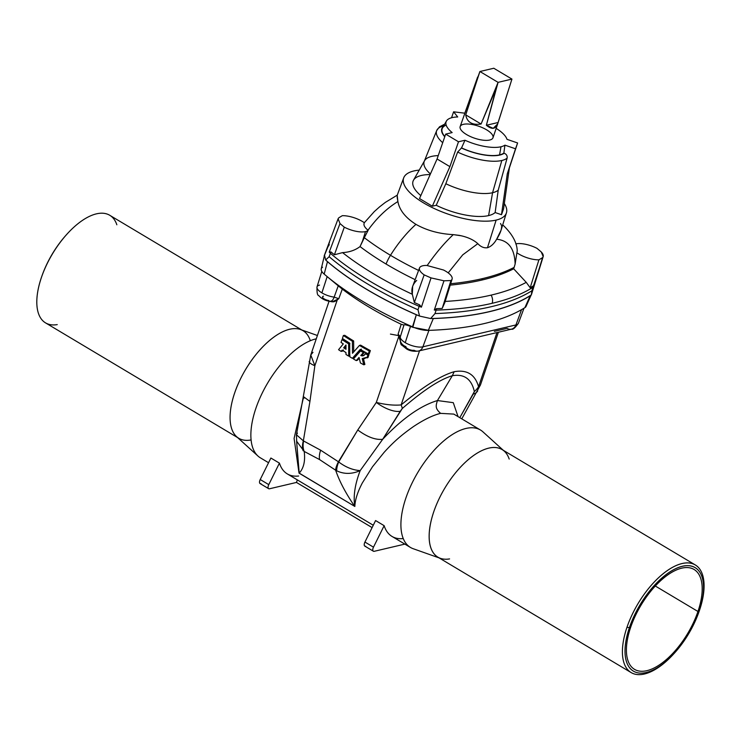 <?xml version="1.0" encoding="UTF-8"?>
<svg xmlns="http://www.w3.org/2000/svg" width="741" height="741" viewBox="0 0 741 741"><rect width="100%" height="100%" fill="white"/><g stroke="black" fill="none" stroke-linecap="round" stroke-linejoin="round"><path stroke-width="1.11" d="M419.508 267.973L412.654 286.378L412.311 294.27A193.003 70.525 -161.2 0 1 342.555 252.616L334.404 254.774A197.041 71.997 -161.2 0 1 331.032 251.949A8.457 5.808 130.6 0 0 330.412 253.329L329.217 252.125L339.989 223.541A196.217 71.701 18.8 0 0 344.296 227.172A17.219 6.289 18.8 0 0 365.489 231.609A17.219 6.289 18.8 0 0 368.129 230.312A17.219 6.289 -161.2 0 1 365.489 231.609L362.534 241.02L368.129 230.312L364.322 237.694A174.552 63.782 18.8 0 0 390.479 255.293A77.944 36.587 -59.2 0 1 415.942 224.356C405.457 217.706 399.445 210.101 397.889 201.552C386.811 208.369 376.845 217.919 367.999 230.21A170.486 62.29 18.8 0 0 368.129 230.312A170.486 62.29 -161.2 0 1 367.999 230.21C376.845 217.919 386.811 208.369 397.889 201.552C399.445 210.101 405.457 217.706 415.942 224.356C426.788 230.47 439.237 233.897 453.288 234.628L459.198 235.36A54.751 20.007 18.8 0 0 461.208 235.777C468.303 237.416 473.842 240.047 477.825 243.659L462.717 254.858L448.194 272.873L462.717 254.858L477.825 243.659C480.761 246.855 483.975 248.207 487.467 247.735C483.975 248.207 480.761 246.855 477.825 243.659C473.842 240.047 468.303 237.416 461.208 235.777L453.288 234.628C439.237 233.897 426.788 230.47 415.942 224.356A77.944 36.587 120.8 0 0 390.479 255.293A174.552 63.782 -161.2 0 1 364.322 237.694L360.052 246.577A177.238 64.763 18.8 0 0 386.07 264.037A25.796 12.106 -59.2 0 1 390.479 255.293A25.796 12.106 120.8 0 0 386.07 264.037A177.238 64.763 -161.2 0 1 360.052 246.577C355.217 250.217 349.382 252.236 342.555 252.616A193.003 70.525 18.8 0 0 412.311 294.27L414.358 302.523L424.158 274.865A17.219 6.289 -161.2 0 1 419.508 267.973A17.219 6.289 -161.2 0 1 422.731 265.787A17.219 6.289 18.8 0 0 424.158 274.865A196.217 71.701 18.8 0 0 431.03 277.903L421.407 307.182L419.156 306.32A197.226 72.062 -161.2 0 1 330.412 253.329L329.143 256.692L325.642 259.998A197.18 72.044 18.8 0 0 326.235 260.517A18.321 6.697 18.8 0 0 327.457 261.666A197.328 72.099 18.8 0 0 416.322 314.74A18.321 6.697 18.8 0 0 418.563 315.647A197.18 72.044 -161.2 0 1 326.235 260.517A197.18 72.044 -161.2 0 1 325.642 259.998L329.143 256.692A197.328 72.099 18.8 0 0 418.017 309.766A197.328 72.099 -161.2 0 1 329.143 256.692L330.412 253.329A197.226 72.062 18.8 0 0 419.156 306.32L418.017 309.766L419.156 306.32A8.457 1.769 -66.4 0 1 419.684 304.894L421.407 307.182L431.03 277.903L443.979 280.802L431.03 277.903A196.217 71.701 -161.2 0 1 424.158 274.865L414.358 302.523A197.041 71.997 18.8 0 0 419.684 304.894A197.041 71.997 -161.2 0 1 414.358 302.523L412.311 294.27C411.07 289.064 412.533 284.442 416.701 280.413M517.246 250.819L516.875 252.755A17.219 6.289 18.8 0 0 538.92 259.832A351.262 128.35 18.8 0 0 542.588 257.599C543.848 256.145 543.403 254.265 541.263 251.968L543.181 256.59L531.881 290.778A352.373 128.749 -161.2 0 1 434.995 313.573A352.373 128.749 18.8 0 0 531.881 290.778L531.362 294.853A352.225 128.702 -161.2 0 1 530.964 295.113A352.225 128.702 -161.2 0 1 431.438 318.528A18.321 6.697 18.8 0 0 433.309 318.537A352.373 128.749 18.8 0 0 530.185 295.752A18.321 6.697 18.8 0 0 530.964 295.113A352.225 128.702 18.8 0 0 531.362 294.853L532.918 287.36A352.271 128.712 -161.2 0 1 492.154 303.301A8.457 6.799 -103.2 0 0 491.079 295.122A348.048 127.174 -161.2 0 1 445.174 301.439A348.048 127.174 18.8 0 0 491.079 295.122A348.048 127.174 18.8 0 0 526.24 282.358A348.048 127.174 -161.2 0 1 491.079 295.122A8.457 6.799 76.8 0 1 492.154 303.301A352.271 128.712 18.8 0 0 532.918 287.36A8.457 7.549 -122.1 0 0 533.224 285.896A352.077 128.647 -161.2 0 1 530.176 287.73L526.24 282.358L513.68 268.798L514.124 267.399A332.311 121.422 -161.2 0 1 482.335 278.644L481.9 280.042A332.357 121.441 18.8 0 0 513.68 268.798A332.357 121.441 -161.2 0 1 481.9 280.042A332.357 121.441 -161.2 0 1 450.222 285.128A332.357 121.441 18.8 0 0 481.9 280.042L482.335 278.644A332.311 121.422 -161.2 0 1 450.658 283.729A332.311 121.422 18.8 0 0 482.335 278.644A332.311 121.422 18.8 0 0 514.124 267.399L515.125 264.092C514.652 248.633 508.483 240.353 496.637 239.241C494.08 243.724 491.024 246.558 487.467 247.735C491.024 246.558 494.08 243.724 496.637 239.241C508.483 240.353 514.652 248.633 515.125 264.092L517.227 250.662C516.912 242.548 512.3 234.165 503.389 225.496L502.685 224.931M504.927 145.162A32.206 11.773 -161.2 0 1 500.981 146.764L499.573 154.888A33.697 12.31 18.8 0 0 503.852 153.109L504.927 145.162L515.532 148.793L517.607 142.967L507.001 139.336A32.206 11.773 18.8 0 0 496.174 128.378A32.206 11.773 -161.2 0 1 507.001 139.336L517.607 142.967L509.382 167.892L503.565 208.888L501.49 214.714L495.136 212.537L498.221 190.187L507.094 158.166A38.263 13.986 -161.2 0 1 501.833 160.491L492.561 192.734A40.134 14.663 18.8 0 0 498.221 190.187A40.134 14.663 -161.2 0 1 492.561 192.734L488.606 215.594A44.33 16.2 18.8 0 0 495.136 212.537A44.33 16.2 -161.2 0 1 488.606 215.594L492.561 192.734A40.134 14.663 -161.2 0 1 445.832 183.731L436.217 205.285A44.33 16.2 18.8 0 0 488.606 215.594A44.33 16.2 -161.2 0 1 436.217 205.285L432.327 206.193L419.508 198.542L432.327 206.193L449.898 166.642L437.07 158.991L419.508 198.542L437.07 158.991L445.674 134.112L458.494 141.772L464.987 140.244L461.55 147.904A33.697 12.31 18.8 0 0 499.573 154.888L500.981 146.764A32.206 11.773 -161.2 0 1 464.987 140.244A32.206 11.773 18.8 0 0 500.981 146.764A32.206 11.773 18.8 0 0 504.927 145.162L503.852 153.109A33.697 12.31 -161.2 0 1 499.573 154.888A33.697 12.31 -161.2 0 1 461.55 147.904L457.632 152.081L445.832 183.731A40.134 14.663 18.8 0 0 492.561 192.734L501.833 160.491A38.263 13.986 -161.2 0 1 457.632 152.081A38.263 13.986 18.8 0 0 501.833 160.491A38.263 13.986 18.8 0 0 507.094 158.166C507.474 155.86 506.501 154.211 504.195 153.23A34.04 12.44 -161.2 0 1 461.347 147.959A34.04 12.44 18.8 0 0 504.195 153.23L504.195 153.23C506.501 154.211 507.474 155.86 507.094 158.166L498.221 190.187L495.136 212.537L501.49 214.714L507.307 173.709L515.532 148.793L504.927 145.162M524.878 307.672L530.185 295.752L524.878 307.672A351.141 128.304 -161.2 0 1 433.661 330.171A351.141 128.304 -161.2 0 1 428.335 330.384L433.309 318.537A18.321 6.697 -161.2 0 1 431.438 318.528A352.225 128.702 18.8 0 0 530.964 295.113A18.321 6.697 -161.2 0 1 530.185 295.752A352.373 128.749 -161.2 0 1 433.309 318.537L428.335 330.384A17.089 6.243 -161.2 0 1 412.496 326.837L410.514 326.401L405.234 342.648A13.199 4.826 -161.2 0 1 400.362 336.664L398.112 334.145L401.177 324.262L398.112 334.145L399.983 339.98L398.751 336.516L376.317 402.419C385.459 404.716 393.721 405.559 401.113 404.929L419.545 350.78L401.113 404.929C423.185 386.617 440.867 375.548 454.168 371.713C466.941 369.416 475.064 374.418 478.547 386.719A22.267 19.887 167.3 0 1 474.36 391.554L473.221 394.101A22.267 11.078 29.5 0 0 477.676 390.961A22.267 11.078 -150.5 0 1 473.221 394.101L459.8 417.674L474.36 391.554C471.508 378.957 464.162 373.686 452.316 375.724L437.44 400.548C435.838 405.762 434.93 408.356 440.617 413.358L453.816 414.099L440.617 413.358C432.901 415.219 423.759 419.693 413.191 426.76C402.826 434.124 394.925 440.395 384.097 452.38L372.501 466.765L362.312 482.984C357.551 492.08 355.059 499.897 354.846 506.446L354.596 506.196C345.695 493.2 339.369 481.205 335.645 470.211L319.621 459.615A17.617 8.271 -59.2 0 1 320.631 450.195L303.356 440.849L309.933 401.418L314.86 365.721L337.294 299.818L314.86 365.721L310.775 354.967L314.86 365.721L309.933 401.418L303.356 440.849L320.631 450.195L338.433 461.782L320.631 450.195A17.617 8.271 120.8 0 0 319.621 459.615L335.645 470.211A17.617 5.372 -54.1 0 1 338.433 461.782L357.764 429.984L376.317 402.419L398.751 336.516L398.112 334.163L400.362 336.664A13.199 4.826 18.8 0 0 405.234 342.648L410.514 326.401C406.355 324.845 404.16 324.401 403.947 325.067L400.362 336.664L403.947 325.067C404.16 324.401 406.355 324.845 410.514 326.401L412.802 327.309L416.322 314.74A197.328 72.099 -161.2 0 1 327.457 261.666A18.321 6.697 -161.2 0 1 326.235 260.517A197.18 72.044 18.8 0 0 418.563 315.647A18.321 6.697 -161.2 0 1 416.322 314.74L412.496 326.837A196.096 71.655 -161.2 0 1 324.929 274.735A196.096 71.655 -161.2 0 1 324.178 274.096L327.457 261.666L324.178 274.096A196.096 71.655 18.8 0 0 412.496 326.837A17.089 6.243 18.8 0 0 428.335 330.384A351.141 128.304 18.8 0 0 524.878 307.672A17.089 6.243 18.8 0 0 526.045 306.422L531.436 294.399M324.929 274.735L327.161 276.625L321.89 292.871A13.199 4.826 -161.2 0 1 317.018 286.869A13.199 4.826 18.8 0 0 321.89 292.871L327.161 276.625L342.286 289.101L338.785 298.716L337.294 299.818C334.589 302.05 332.505 302.421 331.051 300.92M515.931 324.938A13.199 4.826 18.8 0 0 518.404 323.261A13.199 4.826 -161.2 0 1 515.931 324.938L521.553 309.664L515.931 324.938L422.889 346.825L515.931 324.938A8.457 6.799 76.8 0 1 511.522 329.152A8.457 6.799 -103.2 0 0 515.931 324.938M42.015 275.745A60.253 28.278 -59.2 0 1 66.607 234.564M698.707 612.566L699.022 611.668A62.652 29.408 120.8 0 0 699.523 610.241A62.652 29.408 120.8 0 0 682.035 563.568A62.652 29.408 120.8 0 0 626.969 627.312L629.405 627.608A60.253 28.278 120.8 0 0 666.085 661.287A60.253 28.278 120.8 0 0 697.392 569.32A60.253 28.278 120.8 0 0 629.405 627.608A60.253 28.278 -59.2 0 1 682.813 566.207A60.253 28.278 -59.2 0 1 698.707 612.566A60.253 28.278 -59.2 0 1 674.588 652.951A60.253 28.278 -59.2 0 1 633.712 671.318A60.253 28.278 -59.2 0 1 629.405 627.608L626.969 627.312A62.652 29.408 120.8 0 0 631.452 672.754A62.652 29.408 120.8 0 0 673.949 653.655L674.588 652.951M697.957 611.482A58.141 27.287 -59.2 0 1 632.351 667.734A58.141 27.287 -59.2 0 1 662.565 578.999A58.141 27.287 -59.2 0 1 697.957 611.482A58.141 27.287 120.8 0 0 694.104 569.486A58.141 27.287 120.8 0 0 640.863 605.416A58.141 27.287 120.8 0 0 634.481 669.327A58.141 27.287 120.8 0 0 697.957 611.482L655.294 586.011L697.957 611.482M465.024 112.53L479.909 71.507L493.784 68.246L511.948 79.092L497.693 123.904L493.191 128.341L486.365 125.275L496.211 88.133L481.085 124.025C472.193 125.331 467.08 122.284 465.728 114.864L477.63 77.036L460.152 126.6A17.339 6.336 18.8 0 0 474.527 138.178A17.339 6.336 18.8 0 0 492.978 137.77L497.693 123.904M486.365 125.275L498.082 122.515L511.948 79.092L498.072 82.353L486.365 125.275C492.237 130.083 496.146 129.156 498.082 122.515L486.365 125.275M465.728 114.864L481.085 124.025L498.072 82.353L479.909 71.507L465.728 114.864C467.08 122.284 472.193 125.331 481.085 124.025L465.728 114.864M511.948 79.092L493.784 68.246L479.909 71.507L498.072 82.353L511.948 79.092M317.407 335.497L300.522 329.523A62.661 29.408 120.8 0 0 245.651 369.416A62.661 29.408 120.8 0 0 236.555 436.634L257.942 456.021A68.357 32.085 -59.2 0 1 262.583 392.36A68.357 32.085 -59.2 0 1 316.277 338.813A68.357 32.085 120.8 0 0 261.202 395.212A68.357 32.085 120.8 0 0 260.369 457.827L268.557 462.717M365.702 546.2A4.233 1.982 -59.2 0 1 364.933 542.06L375.594 520.562L384.144 525.675A68.357 32.085 120.8 0 0 392.026 536.438L410.412 547.423A68.357 32.085 -59.2 0 1 417.905 472.276A68.357 32.085 -59.2 0 1 480.501 430.039L453.816 414.099M299.021 472.99L296.715 442.581L299.207 473.119C303.764 468.164 305.422 460.93 304.19 451.426A17.617 10.846 -65.3 0 1 303.588 440.978A17.617 10.846 114.7 0 0 304.19 451.426L319.621 459.615L304.19 451.426C305.422 460.93 303.764 468.164 299.207 473.119L354.846 506.446L299.021 473.119L294.094 438.422L303.393 397.843M260.989 483.66A4.233 1.982 -59.2 0 1 260.221 479.529L270.882 458.031L279.431 463.134A68.357 32.085 120.8 0 0 287.304 473.907L373.279 525.249M269.539 488.773L296.465 482.437L297.326 479.899L296.465 482.437L269.539 488.773A4.233 1.982 -59.2 0 1 268.64 488.671A4.233 1.982 -59.2 0 1 268.77 484.633A4.233 1.982 120.8 0 0 269.539 488.773M298.651 476.018A68.357 32.085 -59.2 0 1 279.431 463.134L268.77 484.633L260.221 479.529A4.233 1.982 120.8 0 0 260.091 483.567L268.64 488.671M400.214 335.905L390.433 334.089L400.214 335.905M260.193 349.613A62.652 29.408 120.8 0 0 235.119 391.609A62.661 29.408 -59.2 0 1 260.193 349.613A62.661 29.408 -59.2 0 1 310.303 340.74M251.069 439.932A62.661 29.408 -59.2 0 1 235.119 391.609M404.855 544.107L374.251 551.304L404.855 544.107M372.112 527.601L296.465 482.437L372.112 527.601M478.547 386.719L496.979 332.57L478.547 386.719L480.446 384.987L478.547 386.719C475.064 374.418 466.941 369.416 454.168 371.713L452.316 375.724C464.162 373.686 471.508 378.957 474.36 391.554A22.267 19.887 -12.7 0 0 478.547 386.719M463.292 340.499L466.524 339.739M437.44 400.548L453.279 402.669L458.058 416.637L453.279 402.669L437.44 400.548L452.316 375.724C439.895 379.392 423.213 390.322 402.28 408.513L382.671 439.302C402.104 418.656 420.36 405.735 437.44 400.548C420.36 405.735 402.104 418.656 382.671 439.302L360.191 470.6C354.967 484.225 353.17 496.127 354.782 506.288L354.846 506.446C355.059 499.897 357.551 492.08 362.312 482.984L372.501 466.765L384.097 452.38C394.925 440.395 402.826 434.124 413.191 426.76C423.759 419.693 432.901 415.219 440.617 413.358C434.93 408.356 435.838 405.762 437.44 400.548M449.574 558.909A62.652 29.408 -59.2 0 1 444.73 488.291A62.652 29.408 -59.2 0 1 509.187 459.068M502.444 449.787A62.661 29.408 120.8 0 0 444.72 488.291A62.661 29.408 120.8 0 0 438.2 557.371A62.661 29.408 -59.2 0 1 444.72 488.291A62.661 29.408 -59.2 0 1 502.444 449.787M503.306 450.306L482.928 431.836A68.357 32.085 120.8 0 0 417.905 472.276A68.357 32.085 120.8 0 0 413.145 548.701L439.061 557.88M428.946 330.375L422.889 346.825L428.946 330.375L412.802 327.309L427.251 330.44L433.661 330.171M418.489 351.03C413.978 351.669 410.051 351.002 406.707 349.03L402.067 345.297C400.714 345.093 400.14 342.24 400.335 336.747A8.457 7.873 16.5 0 1 400.362 336.664A8.457 7.873 -163.5 0 0 400.335 336.747A8.457 7.873 16.5 0 0 405.911 346.603A4.752 1.732 -161.2 0 0 408.726 349.307A4.752 1.732 -161.2 0 0 414.015 350.252A8.457 6.799 76.8 0 0 418.489 351.03A8.457 6.799 -103.2 0 0 422.889 346.825A13.199 4.826 -161.2 0 1 405.234 342.648A13.199 4.826 18.8 0 0 422.889 346.825A8.457 6.799 76.8 0 1 418.489 351.03L511.522 329.152A8.457 6.799 76.8 0 1 507.048 328.365L494.367 331.357M461.773 418.85L480.446 384.987L498.406 332.237M403.224 538.568A68.357 32.085 -59.2 0 1 384.144 525.675L373.483 547.164A4.233 1.982 120.8 0 0 374.251 551.304A4.233 1.982 -59.2 0 1 373.353 551.202A4.233 1.982 -59.2 0 1 373.483 547.164L364.933 542.06A4.233 1.982 120.8 0 0 364.804 546.098L373.353 551.202M401.177 324.262A181.119 66.181 -161.2 0 1 342.286 289.101A181.119 66.181 18.8 0 0 401.177 324.262L403.947 325.067L401.177 324.262M364.507 358.579L362.219 358.607L363.803 364.813A183.231 66.949 -161.2 0 1 360.413 362.951L359.052 357.449L356.245 360.589A183.231 66.949 -161.2 0 1 353.42 358.95L360.524 350.956A183.231 66.949 18.8 0 0 363.405 352.586L360.784 355.504L363.22 355.754L366.378 353.272A181.119 66.181 18.8 0 0 368.972 354.68L368.008 357.523L366.934 357.903A183.231 66.949 -161.2 0 1 366.147 357.468L365.007 358.366M363.331 358.255L364.878 364.442L363.331 358.255M359.237 358.199L357.412 360.265L359.237 358.199M361.682 350.632A181.119 66.181 18.8 0 0 364.526 352.234L361.923 355.171L363.748 355.532L361.923 355.171L364.526 352.234A181.119 66.181 -161.2 0 1 361.682 350.632L360.524 350.956L361.682 350.632M344.75 335.312A181.119 66.181 18.8 0 0 353.652 340.98L353.707 351.91L353.652 340.98L352.392 341.24L352.494 353.29L359.431 345.445A183.231 66.949 18.8 0 0 369.296 350.984L368.296 353.92A183.231 66.949 -161.2 0 1 360.228 349.428L352.345 358.32A183.231 66.949 -161.2 0 1 349.761 356.773L349.678 343.129A183.231 66.949 -161.2 0 1 342.388 338.452L343.389 335.506A183.231 66.949 18.8 0 0 352.392 341.24L353.652 340.98A181.119 66.181 -161.2 0 1 344.75 335.312L343.389 335.506L344.75 335.312M360.617 345.139A181.119 66.181 18.8 0 0 370.361 350.604L369.361 353.55L368.296 353.92L369.361 353.55L370.361 350.604L369.296 350.984L370.361 350.604A181.119 66.181 -161.2 0 1 360.617 345.139L359.431 345.445L360.617 345.139M361.395 349.104L353.55 358.023L352.345 358.32L353.55 358.023L361.395 349.104M343.472 349.919L342.453 351.16L343.472 349.919M343.37 339.397A181.119 66.181 18.8 0 0 349.678 343.454A181.119 66.181 -161.2 0 1 343.37 339.397L341.999 339.591A183.231 66.949 18.8 0 0 348.64 343.861L348.705 356.134A183.231 66.949 -161.2 0 1 345.991 354.467L345.982 352.577A183.231 66.949 -161.2 0 1 342.138 350.132L341.119 351.382L342.453 351.16L341.119 351.382A183.231 66.949 -161.2 0 1 338.554 349.706L343.296 343.907A183.231 66.949 -161.2 0 1 341.027 342.425L341.999 339.591L343.37 339.397M324.299 256.062L321.242 268.872A17.089 6.243 18.8 0 0 324.178 274.096A17.089 6.243 -161.2 0 1 322.548 267.214M323.465 296.187A4.752 1.732 -161.2 0 0 323.447 298.382A4.752 1.732 -161.2 0 0 328.726 300.513A8.457 3.77 97.5 0 0 330.153 301.439L332.264 301.837L338.767 298.725L334.154 297.122A8.457 3.77 97.5 0 1 330.153 301.439A8.457 3.77 -82.5 0 0 334.154 297.122L338.785 298.716L342.286 289.101L338.248 285.831L334.154 297.122A13.199 4.826 -161.2 0 1 321.89 292.871A13.199 4.826 18.8 0 0 334.154 297.122L338.248 285.831L327.161 276.625M330.153 301.439C325.234 300.661 321.437 298.706 318.76 295.576C317.38 295.418 316.805 292.519 317.018 286.869A13.199 4.826 -161.2 0 1 319.528 285.1M304.19 451.426L296.576 441.136L304.19 451.426M296.715 442.581L296.437 434.782L303.356 440.849A17.617 10.374 121 0 0 303.152 450.769A17.617 10.374 -59 0 1 303.356 440.849L296.446 434.782L297.41 433.105M304.097 398.102L303.569 396.731L309.933 401.418M314.86 365.721A22.267 4.789 -170.7 0 1 309.229 361.423A22.267 4.789 9.3 0 0 314.86 365.721M329.06 301.263L310.775 354.967L312.989 352.308M279.431 463.134L270.882 458.031L260.221 479.529L268.77 484.633L279.431 463.134M354.782 506.288C353.17 496.127 354.967 484.225 360.191 470.6C351.947 474.231 344.13 474.305 336.729 470.822L335.645 470.211C339.369 481.205 345.695 493.2 354.596 506.196L354.782 506.288M338.433 461.782A17.617 5.372 125.9 0 0 335.645 470.211L336.729 470.822A17.617 6.002 -59.2 0 1 338.693 461.958L338.433 461.782M338.693 461.958A17.617 6.002 120.8 0 0 336.729 470.822C344.13 474.305 351.947 474.231 360.191 470.6C352.836 470.118 345.667 467.238 338.693 461.958C345.667 467.238 352.836 470.118 360.191 470.6L382.671 439.311C375.483 440.089 367.184 436.977 357.764 429.984L338.693 461.958M357.764 429.984C367.184 436.977 375.483 440.089 382.671 439.302L400.251 411.274A22.267 9.3 -147.8 0 1 376.317 402.419L357.764 429.984M376.317 402.419A22.267 9.3 32.2 0 0 400.251 411.274L402.28 408.513A22.267 5.724 -131 0 0 401.113 404.929C393.721 405.559 385.459 404.716 376.317 402.419M401.113 404.929A22.267 5.724 49 0 1 402.28 408.513C423.213 390.322 439.895 379.392 452.316 375.724L454.168 371.713C440.867 375.548 423.185 386.617 401.113 404.929M364.933 542.06L373.483 547.164L384.144 525.675L375.594 520.562L364.933 542.06M349.956 355.865L348.705 356.134L349.956 355.865M349.937 343.62L348.64 343.861L349.937 343.62M343.296 343.907L338.554 349.706A183.231 66.949 18.8 0 0 341.119 351.382L342.138 350.132A183.231 66.949 18.8 0 0 345.982 352.577L345.991 354.467A183.231 66.949 18.8 0 0 348.705 356.134L348.64 343.861A183.231 66.949 -161.2 0 1 341.999 339.591L341.027 342.425A183.231 66.949 18.8 0 0 343.296 343.907M343.657 347.825L345.982 345.01L345.982 349.298A183.231 66.949 -161.2 0 1 343.657 347.825L344.982 347.603L345.982 346.38L344.982 347.603L343.657 347.825A183.231 66.949 18.8 0 0 345.982 349.298L345.982 345.01L343.657 347.825M345.982 348.233A181.119 66.181 -161.2 0 1 344.982 347.603A181.119 66.181 18.8 0 0 345.982 348.233M343.389 335.506L342.388 338.452A183.231 66.949 18.8 0 0 349.678 343.129L349.761 356.773A183.231 66.949 18.8 0 0 352.345 358.32L360.228 349.428A183.231 66.949 18.8 0 0 368.296 353.92L369.296 350.984A183.231 66.949 -161.2 0 1 359.431 345.445L352.494 353.29L352.392 341.24A183.231 66.949 -161.2 0 1 343.389 335.506M363.803 364.813L364.878 364.442L363.803 364.813L362.219 358.607L366.147 357.468A183.231 66.949 18.8 0 0 366.934 357.903L368.008 357.523L368.972 354.68A181.119 66.181 -161.2 0 1 366.378 353.272L365.285 353.624A183.231 66.949 18.8 0 0 367.906 355.059L368.972 354.68L367.906 355.059L366.934 357.903L367.906 355.059A183.231 66.949 -161.2 0 1 365.285 353.624C364.35 355.708 362.849 356.338 360.784 355.504L361.923 355.171L360.784 355.504L363.405 352.586L364.526 352.234L363.405 352.586A183.231 66.949 -161.2 0 1 360.524 350.956L353.42 358.95A183.231 66.949 18.8 0 0 356.245 360.589L357.412 360.265L356.245 360.589L359.052 357.449L360.413 362.951A183.231 66.949 18.8 0 0 363.803 364.813M66.922 234.202L66.282 234.916A60.253 28.278 120.8 0 0 42.172 275.3L41.848 276.198A62.652 29.408 -59.2 0 1 66.922 234.202A62.652 29.408 -59.2 0 1 116.846 224.782M57.233 324.614A62.652 29.408 -59.2 0 1 41.848 276.198M301.809 329.977L109.751 215.288A62.652 29.408 120.8 0 0 52.389 254.006A62.652 29.408 120.8 0 0 45.516 322.872L237.565 437.56M238.778 438.283A62.652 29.408 -59.2 0 1 245.651 369.416A62.652 29.408 -59.2 0 1 303.023 330.699M695.364 564.985L502.102 449.583A62.652 29.408 120.8 0 0 444.73 488.291A62.652 29.408 120.8 0 0 437.857 557.158L631.119 672.569A62.652 29.408 -59.2 0 1 626.969 627.312A62.652 29.408 -59.2 0 1 695.364 564.985A62.652 29.408 -59.2 0 1 699.523 610.241A62.652 29.408 -59.2 0 1 698.865 612.122M674.273 653.293A62.652 29.408 -59.2 0 1 631.119 672.569M444.637 124.192L439.496 126.822L436.699 130.564A38.263 13.986 18.8 0 0 442.701 142.698A38.263 13.986 -161.2 0 1 436.699 130.564A38.263 13.986 -161.2 0 1 443.683 125.877M444.748 136.77A34.04 12.44 -161.2 0 1 443.368 126.433A34.04 12.44 18.8 0 0 444.748 136.77M446.415 121.061A32.206 11.773 -161.2 0 1 457.716 116.967A32.206 11.773 18.8 0 0 452.158 132.583A32.206 11.773 -161.2 0 1 446.415 121.061L442.479 127.998A33.697 12.31 18.8 0 0 444.832 136.548A33.697 12.31 -161.2 0 1 446.156 125.109M436.699 130.564L424.25 161.343A40.134 14.663 18.8 0 0 430.419 173.959A40.134 14.663 -161.2 0 1 424.565 160.695A40.134 14.663 -161.2 0 1 438.237 155.61M424.565 160.695L413.497 180.211A44.33 16.2 18.8 0 0 420.814 195.587A44.33 16.2 -161.2 0 1 430.15 174.57M419.545 316.074A197.18 72.044 -161.2 0 1 418.563 315.647A197.18 72.044 18.8 0 0 419.545 316.074L418.017 309.766L419.545 316.074L430.641 318.547L419.545 316.074M431.438 318.528A352.225 128.702 -161.2 0 1 430.641 318.547A352.225 128.702 18.8 0 0 431.438 318.528M434.995 313.573L430.641 318.547L434.995 313.573L436.134 310.127L434.995 313.573M492.154 303.301A352.271 128.712 -161.2 0 1 436.134 310.127A352.271 128.712 18.8 0 0 492.154 303.301M531.362 294.853L543.181 256.59M501.611 226.274C501.694 229.562 500.036 233.887 496.637 239.241L501.036 230.256M500.536 223.513L501.49 225.412M496.137 220.096A54.269 19.831 -161.2 0 1 435.171 208.962A54.269 19.831 -161.2 0 1 403.697 177.849A54.269 19.831 -161.2 0 1 419.23 170.115A54.269 19.831 18.8 0 0 420.48 200.987A54.269 19.831 18.8 0 0 496.137 220.096L487.467 247.735L496.137 220.096A54.269 19.831 18.8 0 0 504.325 203.534A54.269 19.831 -161.2 0 1 506.436 212.815A54.269 19.831 -161.2 0 1 496.137 220.096M397.204 195.309L397.232 197.569A54.751 20.007 18.8 0 0 397.352 198.431L397.889 201.552L397.204 195.291L403.697 177.849M464.718 113.178L453.603 111.808L457.716 116.967L453.603 111.808L451.547 117.754L453.603 111.808L464.718 113.178M452.158 132.583L445.674 134.112L452.158 132.583M486.605 129.823A17.339 6.336 -161.2 0 1 482.928 140.16A17.339 6.336 -161.2 0 1 460.161 126.563A17.339 6.336 -161.2 0 1 486.605 129.823M541.263 251.968A196.217 71.701 18.8 0 0 536.956 248.328A17.219 6.289 18.8 0 0 515.764 243.9A17.219 6.289 -161.2 0 1 536.956 248.328A196.217 71.701 -161.2 0 1 541.263 251.968M538.92 259.832L530.176 287.73A352.077 128.647 18.8 0 0 533.224 285.896L533.715 286.665L542.588 257.599A351.262 128.35 -161.2 0 1 538.92 259.832A17.219 6.289 -161.2 0 1 516.875 252.755L515.125 264.092L513.68 268.798L526.24 282.358L530.176 287.73L538.92 259.832M444.869 302.439L442.21 308.423A352.077 128.647 -161.2 0 1 436.495 308.654A8.457 5.659 88.1 0 1 436.134 310.127L434.291 310.062L443.979 280.802A351.262 128.35 18.8 0 0 450.936 280.524A17.219 6.289 18.8 0 0 443.516 270.011L427.168 265.547C435.791 253.126 444.498 242.816 453.288 234.628C444.498 242.816 435.791 253.126 427.168 265.547L443.516 270.011A17.219 6.289 -161.2 0 1 452.103 279.07A17.219 6.289 -161.2 0 1 450.936 280.524A351.262 128.35 -161.2 0 1 443.979 280.802L434.291 310.062L436.495 308.654A352.077 128.647 18.8 0 0 442.21 308.423L450.936 280.524L442.21 308.423L444.85 302.485L452.103 279.07M533.224 285.896A8.457 7.549 57.9 0 1 532.918 287.36L533.715 286.665L533.224 285.896M325.642 259.998L324.521 255.173L328.18 246.271M415.155 279.663A177.238 64.763 -161.2 0 1 386.07 264.037A177.238 64.763 18.8 0 0 415.155 279.663M418.591 270.428A174.552 63.782 -161.2 0 1 390.479 255.293A174.552 63.782 18.8 0 0 418.591 270.428M426.983 265.463A170.486 62.29 18.8 0 0 427.168 265.547A170.486 62.29 -161.2 0 1 426.983 265.463A17.219 6.289 18.8 0 0 422.731 265.787A17.219 6.289 -161.2 0 1 426.983 265.463M461.208 235.777A54.751 20.007 -161.2 0 1 459.198 235.36L461.208 235.777M436.134 310.127A8.457 5.659 -91.9 0 0 436.495 308.654L434.291 310.062L436.134 310.127M421.407 307.182L419.684 304.894A8.457 1.769 113.6 0 0 419.156 306.32L421.407 307.182M324.225 255.728L338.118 218.771L339.989 223.541L338.118 218.771L338.656 217.91A351.262 128.35 -161.2 0 1 342.333 215.677A351.262 128.35 18.8 0 0 338.656 217.91M364.377 222.754C363.22 224.773 364.433 227.255 367.999 230.21C364.433 227.255 363.22 224.773 364.377 222.754A17.219 6.289 18.8 0 0 342.333 215.677A17.219 6.289 -161.2 0 1 364.377 222.754M397.352 198.431A54.751 20.007 -161.2 0 1 397.232 197.569L397.352 198.431M327.902 246.531L329.467 242.363M362.534 241.02L365.489 231.609A17.219 6.289 -161.2 0 1 344.296 227.172L334.404 254.774L342.555 252.616C349.382 252.236 355.217 250.217 360.052 246.577L362.534 241.02M344.296 227.172A196.217 71.701 -161.2 0 1 339.989 223.541L329.217 252.125L331.032 251.949A197.041 71.997 18.8 0 0 334.404 254.774L344.296 227.172M329.291 244.641A8.457 7.549 -122.1 0 0 328.652 245.947M331.032 251.949L329.217 252.125L330.412 253.329A8.457 5.808 -49.4 0 1 331.032 251.949M449.898 166.642L432.327 206.193L436.217 205.285L445.832 183.731L457.632 152.081L461.55 147.904L464.987 140.244L458.494 141.772L449.898 166.642L458.494 141.772L445.674 134.112L437.07 158.991L449.898 166.642M507.307 173.709L501.49 214.714L503.565 208.888L509.382 167.892L507.307 173.709L517.607 142.967L507.307 173.709M403.947 325.067L402.882 328.522L403.947 325.067M317.018 286.869L321.798 271.41M511.522 329.152C512.828 329.847 515.125 327.892 518.404 323.261L523.998 308.219M296.437 434.782L310.775 354.967M506.436 212.815L501.009 230.358M397.259 195.152L385.348 202.386L379.522 206.906L374.261 211.63L364.331 222.726"/></g></svg>
